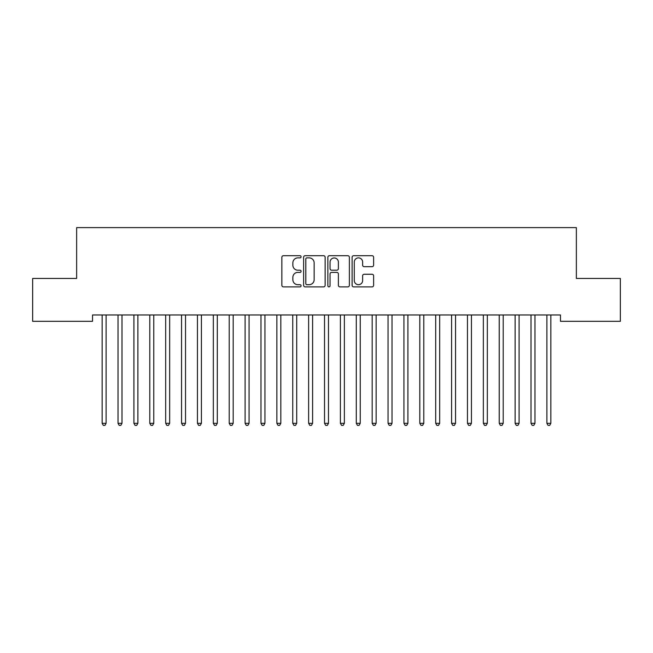 <?xml version="1.0" encoding="UTF-8"?>
<svg xmlns="http://www.w3.org/2000/svg" width="653" height="653" viewBox="0 0 653 653"><rect width="100%" height="100%" fill="white"/><g stroke="black" fill="none" stroke-linecap="round" stroke-linejoin="round"><path stroke-width="0.98" d="M301.09 256.792A1.094 1.094 0 0 0 299.996 255.698L283.426 255.698A1.559 1.559 0 0 0 281.867 257.258L281.867 285.32A1.559 1.559 0 0 0 283.426 286.879L299.996 286.879A1.094 1.094 0 0 0 301.09 285.785A1.094 1.094 0 0 0 299.996 284.7L297.85 284.7A4.987 4.987 0 0 1 292.862 279.704L292.862 277.37A4.987 4.987 0 0 1 297.85 272.383L299.996 272.383A1.094 1.094 0 0 0 301.09 271.289A1.094 1.094 0 0 0 299.996 270.195L297.85 270.195A4.987 4.987 0 0 1 292.862 265.208L292.862 262.865A4.987 4.987 0 0 1 297.85 257.878L299.996 257.878A1.094 1.094 0 0 0 301.09 256.792M372.063 266.685A1.559 1.559 0 0 0 373.622 265.126L373.622 257.258A1.559 1.559 0 0 0 372.063 255.698L353.665 255.698A1.559 1.559 0 0 0 352.106 257.258L352.106 285.32A1.559 1.559 0 0 0 353.665 286.879L372.063 286.879A1.559 1.559 0 0 0 373.622 285.32L373.622 275.811A1.559 1.559 0 0 0 372.063 274.252L364.194 274.252A1.559 1.559 0 0 0 362.635 275.811L362.635 280.529A4.171 4.171 0 0 1 358.464 284.7A4.171 4.171 0 0 1 354.293 280.529L354.293 262.049A4.171 4.171 0 0 1 358.464 257.878A4.171 4.171 0 0 1 362.635 262.049L362.635 265.126A1.559 1.559 0 0 0 364.194 266.685L372.063 266.685M560.47 314.966L92.53 314.966L92.53 321.325L32.65 321.325L32.65 278.439L76.646 278.439L76.646 227.611L576.354 227.611L576.354 278.439L620.35 278.439L620.35 321.325L560.47 321.325L560.47 314.966M325.137 257.258A1.559 1.559 0 0 0 323.578 255.698L305.18 255.698A1.559 1.559 0 0 0 303.621 257.258L303.621 285.32A1.559 1.559 0 0 0 305.18 286.879L323.578 286.879A1.559 1.559 0 0 0 325.137 285.32L325.137 257.258M329.422 255.698L347.82 255.698A1.559 1.559 0 0 1 349.379 257.258L349.379 285.32A1.559 1.559 0 0 1 347.82 286.879L339.944 286.879A1.559 1.559 0 0 1 338.385 285.32L338.385 273.942A1.559 1.559 0 0 0 336.826 272.383L331.61 272.383A1.559 1.559 0 0 0 330.051 273.942L330.051 285.785A1.094 1.094 0 0 1 328.957 286.879A1.094 1.094 0 0 1 327.863 285.785L327.863 257.258A1.559 1.559 0 0 1 329.422 255.698M306.894 257.878A1.094 1.094 0 0 0 305.8 258.972L305.8 283.606A1.094 1.094 0 0 0 306.894 284.7L309.155 284.7A4.987 4.987 0 0 0 314.142 279.704L314.142 262.865A4.987 4.987 0 0 0 309.155 257.878L306.894 257.878M338.385 262.131A4.171 4.171 0 0 0 334.214 257.959A4.171 4.171 0 0 0 330.051 262.131L330.051 268.636A1.559 1.559 0 0 0 331.61 270.195L336.826 270.195A1.559 1.559 0 0 0 338.385 268.636L338.385 262.131M102.023 315.203A1.592 1.592 -179.3 0 1 102.146 315.791A1.592 1.592 0 0 0 102.023 315.203L101.933 314.966M106.325 314.966L106.227 315.203A1.592 1.592 0 0 0 106.112 315.791L106.112 423.324L102.146 423.324L102.146 315.791M106.112 423.324L104.921 425.389L103.329 425.389L102.146 423.324M117.907 315.203A1.592 1.592 -179.3 0 1 118.022 315.791A1.592 1.592 0 0 0 117.907 315.203L117.818 314.966M133.792 315.203A1.592 1.592 -179.3 0 1 133.906 315.791A1.592 1.592 0 0 0 133.792 315.203L133.702 314.966M122.209 314.966L122.111 315.203A1.592 1.592 0 0 0 121.997 315.791L121.997 423.324L118.022 423.324L118.022 315.791M121.997 423.324L120.805 425.389L119.213 425.389L118.022 423.324M138.085 314.966L137.995 315.203A1.592 1.592 0 0 0 137.881 315.791L137.881 423.324L133.906 423.324L133.906 315.791M137.881 423.324L136.689 425.389L135.098 425.389L133.906 423.324M149.676 315.203A1.592 1.592 -179.3 0 1 149.79 315.791A1.592 1.592 0 0 0 149.676 315.203L149.586 314.966M165.56 315.203A1.592 1.592 -179.3 0 1 165.674 315.791A1.592 1.592 0 0 0 165.56 315.203L165.47 314.966M153.969 314.966L153.879 315.203A1.592 1.592 0 0 0 153.765 315.791L153.765 423.324L149.79 423.324L149.79 315.791M153.765 423.324L152.573 425.389L150.982 425.389L149.79 423.324M169.853 314.966L169.764 315.203A1.592 1.592 0 0 0 169.649 315.791L169.649 423.324L165.674 423.324L165.674 315.791M169.649 423.324L168.458 425.389L166.866 425.389L165.674 423.324M181.444 315.203A1.592 1.592 -179.3 0 1 181.558 315.791A1.592 1.592 0 0 0 181.444 315.203L181.354 314.966M185.738 314.966L185.648 315.203A1.592 1.592 0 0 0 185.534 315.791L185.534 423.324L181.558 423.324L181.558 315.791M185.534 423.324L184.342 425.389L182.75 425.389L181.558 423.324M197.328 315.203A1.592 1.592 -179.3 0 1 197.443 315.791A1.592 1.592 0 0 0 197.328 315.203L197.239 314.966M201.622 314.966L201.532 315.203A1.592 1.592 0 0 0 201.418 315.791L201.418 423.324L197.443 423.324L197.443 315.791M201.418 423.324L200.226 425.389L198.634 425.389L197.443 423.324M213.213 315.203A1.592 1.592 -179.3 0 1 213.327 315.791A1.592 1.592 0 0 0 213.213 315.203L213.123 314.966M217.506 314.966L217.416 315.203A1.592 1.592 0 0 0 217.302 315.791L217.302 423.324L213.327 423.324L213.327 315.791M217.302 423.324L216.11 425.389L214.519 425.389L213.327 423.324M229.097 315.203A1.592 1.592 -179.3 0 1 229.211 315.791A1.592 1.592 0 0 0 229.097 315.203L229.007 314.966M233.39 314.966L233.301 315.203A1.592 1.592 0 0 0 233.186 315.791L233.186 423.324L229.211 423.324L229.211 315.791M233.186 423.324L231.995 425.389L230.403 425.389L229.211 423.324M244.981 315.203A1.592 1.592 -179.3 0 1 245.095 315.791A1.592 1.592 0 0 0 244.981 315.203L244.883 314.966M249.275 314.966L249.185 315.203A1.592 1.592 0 0 0 249.071 315.791L249.071 423.324L245.095 423.324L245.095 315.791M249.071 423.324L247.879 425.389L246.287 425.389L245.095 423.324M260.865 315.203A1.592 1.592 -179.3 0 1 260.98 315.791A1.592 1.592 0 0 0 260.865 315.203L260.767 314.966M265.159 314.966L265.069 315.203A1.592 1.592 0 0 0 264.947 315.791L264.947 423.324L260.98 423.324L260.98 315.791M264.947 423.324L263.763 425.389L262.171 425.389L260.98 423.324M276.75 315.203A1.592 1.592 -179.3 0 1 276.864 315.791A1.592 1.592 0 0 0 276.75 315.203L276.652 314.966M281.043 314.966L280.945 315.203A1.592 1.592 0 0 0 280.831 315.791L280.831 423.324L276.864 423.324L276.864 315.791M280.831 423.324L279.639 425.389L278.056 425.389L276.864 423.324M292.634 315.203A1.592 1.592 -179.3 0 1 292.748 315.791A1.592 1.592 0 0 0 292.634 315.203L292.536 314.966M296.927 314.966L296.829 315.203A1.592 1.592 0 0 0 296.715 315.791L296.715 423.324L292.748 423.324L292.748 315.791M296.715 423.324L295.523 425.389L293.94 425.389L292.748 423.324M308.518 315.203A1.592 1.592 -179.3 0 1 308.632 315.791A1.592 1.592 0 0 0 308.518 315.203L308.42 314.966M312.811 314.966L312.714 315.203A1.592 1.592 0 0 0 312.599 315.791L312.599 423.324L308.632 423.324L308.632 315.791M312.599 423.324L311.408 425.389L309.824 425.389L308.632 423.324M324.402 315.203A1.592 1.592 -179.3 0 1 324.517 315.791A1.592 1.592 0 0 0 324.402 315.203L324.304 314.966M328.696 314.966L328.598 315.203A1.592 1.592 0 0 0 328.483 315.791L328.483 423.324L324.517 423.324L324.517 315.791M328.483 423.324L327.292 425.389L325.708 425.389L324.517 423.324M340.286 315.203A1.592 1.592 -179.3 0 1 340.401 315.791A1.592 1.592 0 0 0 340.286 315.203L340.189 314.966M344.58 314.966L344.482 315.203A1.592 1.592 0 0 0 344.368 315.791L344.368 423.324L340.401 423.324L340.401 315.791M344.368 423.324L343.176 425.389L341.592 425.389L340.401 423.324M356.171 315.203A1.592 1.592 -179.3 0 1 356.285 315.791A1.592 1.592 0 0 0 356.171 315.203L356.073 314.966M360.464 314.966L360.366 315.203A1.592 1.592 0 0 0 360.252 315.791L360.252 423.324L356.285 423.324L356.285 315.791M360.252 423.324L359.06 425.389L357.477 425.389L356.285 423.324M372.055 315.203A1.592 1.592 -179.3 0 1 372.169 315.791A1.592 1.592 0 0 0 372.055 315.203L371.957 314.966M376.348 314.966L376.25 315.203A1.592 1.592 0 0 0 376.136 315.791L376.136 423.324L372.169 423.324L372.169 315.791M376.136 423.324L374.944 425.389L373.361 425.389L372.169 423.324M387.931 315.203A1.592 1.592 -179.3 0 1 388.053 315.791A1.592 1.592 0 0 0 387.931 315.203L387.841 314.966M392.233 314.966L392.135 315.203A1.592 1.592 0 0 0 392.02 315.791L392.02 423.324L388.053 423.324L388.053 315.791M392.02 423.324L390.829 425.389L389.237 425.389L388.053 423.324M403.815 315.203A1.592 1.592 -179.3 0 1 403.929 315.791A1.592 1.592 0 0 0 403.815 315.203L403.725 314.966M408.117 314.966L408.019 315.203A1.592 1.592 0 0 0 407.905 315.791L407.905 423.324L403.929 423.324L403.929 315.791M407.905 423.324L406.713 425.389L405.121 425.389L403.929 423.324M419.699 315.203A1.592 1.592 -179.3 0 1 419.814 315.791A1.592 1.592 0 0 0 419.699 315.203L419.61 314.966M423.993 314.966L423.903 315.203A1.592 1.592 0 0 0 423.789 315.791L423.789 423.324L419.814 423.324L419.814 315.791M423.789 423.324L422.597 425.389L421.005 425.389L419.814 423.324M435.584 315.203A1.592 1.592 -179.3 0 1 435.698 315.791A1.592 1.592 0 0 0 435.584 315.203L435.494 314.966M439.877 314.966L439.787 315.203A1.592 1.592 0 0 0 439.673 315.791L439.673 423.324L435.698 423.324L435.698 315.791M439.673 423.324L438.481 425.389L436.89 425.389L435.698 423.324M451.468 315.203A1.592 1.592 -179.3 0 1 451.582 315.791A1.592 1.592 0 0 0 451.468 315.203L451.378 314.966M455.761 314.966L455.672 315.203A1.592 1.592 0 0 0 455.557 315.791L455.557 423.324L451.582 423.324L451.582 315.791M455.557 423.324L454.366 425.389L452.774 425.389L451.582 423.324M467.352 315.203A1.592 1.592 -179.3 0 1 467.466 315.791A1.592 1.592 0 0 0 467.352 315.203L467.262 314.966M471.646 314.966L471.556 315.203A1.592 1.592 0 0 0 471.442 315.791L471.442 423.324L467.466 423.324L467.466 315.791M471.442 423.324L470.25 425.389L468.658 425.389L467.466 423.324M483.236 315.203A1.592 1.592 -179.3 0 1 483.351 315.791A1.592 1.592 0 0 0 483.236 315.203L483.147 314.966M487.53 314.966L487.44 315.203A1.592 1.592 0 0 0 487.326 315.791L487.326 423.324L483.351 423.324L483.351 315.791M487.326 423.324L486.134 425.389L484.542 425.389L483.351 423.324M499.121 315.203A1.592 1.592 -179.3 0 1 499.235 315.791A1.592 1.592 0 0 0 499.121 315.203L499.031 314.966M503.414 314.966L503.324 315.203A1.592 1.592 0 0 0 503.21 315.791L503.21 423.324L499.235 423.324L499.235 315.791M503.21 423.324L502.018 425.389L500.427 425.389L499.235 423.324M515.005 315.203A1.592 1.592 -179.3 0 1 515.119 315.791A1.592 1.592 0 0 0 515.005 315.203L514.915 314.966M519.298 314.966L519.208 315.203A1.592 1.592 0 0 0 519.094 315.791L519.094 423.324L515.119 423.324L515.119 315.791M519.094 423.324L517.902 425.389L516.311 425.389L515.119 423.324M530.889 315.203A1.592 1.592 -179.3 0 1 531.003 315.791A1.592 1.592 0 0 0 530.889 315.203L530.791 314.966M535.182 314.966L535.093 315.203A1.592 1.592 0 0 0 534.978 315.791L534.978 423.324L531.003 423.324L531.003 315.791M534.978 423.324L533.787 425.389L532.195 425.389L531.003 423.324M546.773 315.203A1.592 1.592 -179.3 0 1 546.888 315.791A1.592 1.592 0 0 0 546.773 315.203L546.675 314.966M551.067 314.966L550.977 315.203A1.592 1.592 0 0 0 550.854 315.791L550.854 423.324L546.888 423.324L546.888 315.791M550.854 423.324L549.671 425.389L548.079 425.389L546.888 423.324"/></g></svg>
